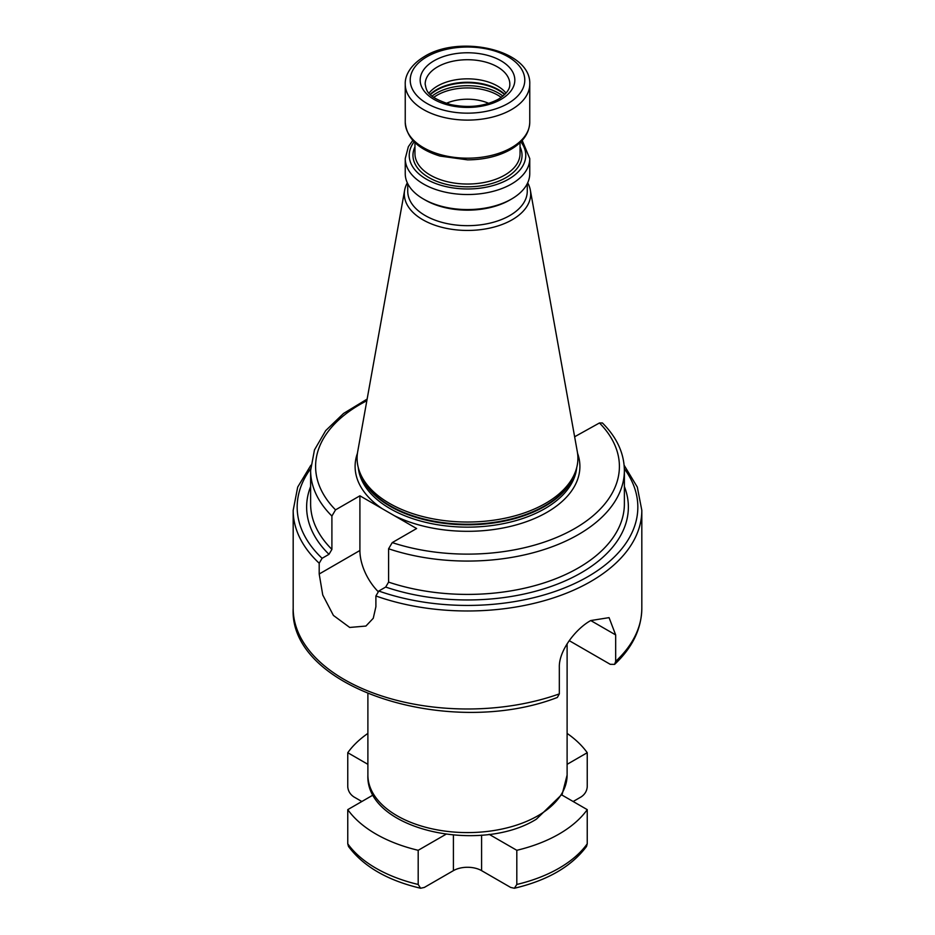 <?xml version="1.0" encoding="UTF-8"?>
<svg xmlns="http://www.w3.org/2000/svg" width="935" height="935" viewBox="0 0 935 935"><rect width="100%" height="100%" fill="white"/><g stroke="black" fill="none" stroke-linecap="round" stroke-linejoin="round"><path stroke-width="1.4" d="M489.122 834.324L516.81 850.301A129.498 74.765 0 0 0 587.238 809.64L561.771 794.937M567.113 733.402A129.498 74.765 0 0 1 587.238 752.71L567.113 764.327M373.229 794.937L347.762 809.64A129.498 74.765 0 0 0 418.19 850.301L445.878 834.324M367.887 733.402A129.498 74.765 0 0 0 347.762 752.71L367.887 764.327M516.81 850.301L516.81 884.463L514.39 888.25C547.501 880.431 571.542 866.488 586.514 846.456L587.238 843.802L587.238 809.64M587.238 752.71L587.238 786.873C586.841 791.103 584.796 794.458 581.102 796.924L573.155 801.505M418.19 850.301L418.19 884.463L420.61 888.25C387.499 880.431 363.458 866.488 348.486 846.456L347.762 843.802A129.498 74.765 0 0 0 418.19 884.463M347.762 809.64L347.762 843.802M347.762 752.71L347.762 786.873C348.159 791.103 350.204 794.446 353.897 796.924L361.845 801.505M514.39 888.25L510.662 887.432L481.583 870.637L481.583 835.142M481.583 870.637A19.927 11.5 180 0 0 453.417 870.637L424.338 887.432L420.61 888.25M624.381 486.539A160.867 92.881 180 0 1 562.297 582.131A160.867 92.881 180 0 1 385.688 587.051L378.792 591.037L375.893 595.969L375.893 606.745L373.252 618.292L365.924 626.053L349.713 627.455L333.398 615.417L322.75 594.976L319.197 574.008L319.197 563.232A174.319 100.641 0 0 1 293.181 510.335L293.181 608.346C288.845 689.083 450.109 738.977 557.365 697.452L559.329 693.887L559.329 667.461C558.686 650.538 576.018 628.601 590.756 620.548L609.059 617.638L615.674 634.923L615.674 661.361L614.599 664.376L610.239 664.317L569.216 640.639M331.902 516.038A156.881 90.578 180 0 1 310.619 470.492L310.619 503.836A156.881 90.578 0 0 0 331.902 549.383L331.902 516.038L335.548 509.867L359.905 495.807L359.905 550.493A40.088 23.153 -120 0 0 378.079 591.539M319.197 563.232L322.096 558.3L328.991 554.326A160.867 92.881 180 0 1 310.619 486.539M331.902 549.383L328.991 554.326M385.688 587.051L388.598 582.119A156.881 90.578 0 0 0 545.713 582.353A156.881 90.578 0 0 0 624.381 503.836L624.381 470.492A156.881 90.578 180 0 1 545.713 549.009A156.881 90.578 180 0 1 388.598 548.775L392.244 542.604L416.613 528.532L359.905 495.807M388.598 548.775L388.598 582.119M624.381 470.492C624.159 453.23 616.843 437.381 602.432 422.971L599.452 422.971L574.628 436.774M359.098 470.363L359.975 472.993A109.512 63.218 180 0 0 435.406 521.461A109.512 63.218 180 0 0 544.93 505.718A109.512 63.218 0 0 0 575.025 472.993L575.902 470.363A110.4 63.744 0 0 1 545.561 503.357A110.4 63.744 180 0 1 435.149 519.229A110.4 63.744 180 0 1 359.098 470.363A110.4 63.744 180 0 1 357.684 451.71L404.645 190.202A63.194 36.488 180 0 1 407.321 182.828M575.902 470.363A110.4 63.744 0 0 0 577.316 451.71L530.355 190.202A63.194 36.488 0 0 0 527.679 182.828M404.645 190.202A63.194 36.488 180 0 0 440.338 226.901A63.194 36.488 180 0 0 512.181 219.76A63.194 36.488 0 0 0 530.355 190.202M527.27 183.692L527.27 191.161A59.77 34.502 0 0 1 509.762 215.564A59.77 34.502 180 0 1 444.628 223.044A59.77 34.502 180 0 1 407.73 191.161L407.73 183.692M509.762 200.055L511.527 199.038L509.762 200.055A59.77 34.502 180 0 1 425.238 200.055L423.473 199.038A62.259 35.939 180 0 1 405.241 173.63L405.241 158.576A62.259 35.939 180 0 0 443.681 191.792A62.259 35.939 180 0 0 511.527 183.996A62.259 35.939 0 0 0 529.759 158.576L529.759 173.63A62.259 35.939 0 0 1 511.527 199.038A62.259 35.939 180 0 1 423.473 199.038M428.966 93.149A42.332 24.439 180 0 1 437.568 85.997A42.332 24.439 0 0 1 506.034 93.149M488.736 103.364A34.864 20.126 0 0 0 446.264 103.364M367.887 775.08A99.613 57.514 0 0 0 429.375 828.211A99.613 57.514 0 0 0 537.941 815.741A99.613 57.514 0 0 0 567.113 775.08L562.204 794.142L536.386 819.165C479.561 854.742 365.375 829.474 367.887 775.08L367.887 693.723M516.81 884.463A129.498 74.765 0 0 0 587.238 843.802M453.417 870.637L453.417 835.142M293.181 608.346A174.319 100.641 0 0 0 382.707 696.283A174.319 100.641 0 0 0 559.329 693.887M615.674 661.361A174.319 100.641 0 0 0 641.819 608.346C641.468 628.986 632.399 647.663 614.599 664.376M375.893 595.969A174.319 100.641 0 0 0 590.756 581.5A174.319 100.641 0 0 0 641.819 510.335L637.308 487.088L624.136 465.256M359.905 550.493L319.197 574.008M366.836 400.741A151.902 87.703 0 0 0 335.548 509.867M392.244 542.604A151.902 87.703 0 0 0 574.908 528.439A151.902 87.703 0 0 0 599.452 422.971M382.158 508.64A112.399 64.889 180 0 1 357.439 453.265M577.561 453.265A112.399 64.889 0 0 1 546.975 512.31A112.399 64.889 180 0 1 394.36 515.699M358.269 467.547A109.407 63.159 180 0 0 428.499 522.992A109.407 63.159 180 0 0 544.86 508.64A109.407 63.159 0 0 0 576.731 467.547M575.726 470.878A109.407 63.159 0 0 1 544.86 506.314A109.407 63.159 180 0 1 433.15 521.613A109.407 63.159 180 0 1 359.274 470.878M520.853 141.804A58.274 33.648 0 0 1 508.71 179.111A58.274 33.648 180 0 1 434.623 183.108A58.274 33.648 180 0 1 414.147 141.804M414.953 146.9A54.534 31.486 180 0 0 440.011 182.524A54.534 31.486 180 0 0 506.069 177.592A54.534 31.486 0 0 0 520.047 146.9M414.953 142.599L414.953 153.702A52.547 30.341 180 0 0 447.397 181.729A52.547 30.341 180 0 0 504.655 175.149A52.547 30.341 0 0 0 520.047 153.702L520.047 142.599M511.527 147.66A62.259 35.939 0 0 0 529.759 122.24C529.303 133.261 522.945 142.342 510.697 149.483C498.565 156.274 484.201 159.733 467.605 159.862L439.999 156.063C418.155 149.308 406.573 138.041 405.241 122.24A62.259 35.939 180 0 0 443.681 155.444A62.259 35.939 180 0 0 511.527 147.66M405.241 84.162A62.259 35.939 0 0 0 443.681 117.366A62.259 35.939 0 0 0 511.527 109.582A62.259 35.939 0 0 0 529.759 84.162C531.325 50.034 460.043 34.233 424.513 56.462C409.156 65.66 404.855 76.857 405.241 84.162L405.241 122.24M427.003 56.708A57.28 33.064 0 0 0 427.003 103.481A57.28 33.064 0 0 0 507.997 103.481A57.28 33.064 0 0 0 507.997 56.708A57.28 33.064 0 0 0 427.003 56.708M434.039 60.775A47.311 27.314 0 0 0 434.039 99.414A47.311 27.314 0 0 0 500.961 99.414A47.311 27.314 0 0 0 500.961 60.775A47.311 27.314 0 0 0 434.039 60.775M437.568 66.876A42.332 24.439 0 0 0 425.168 84.162C426.547 89.994 425.811 96.796 450.705 104.591C468.751 108.25 484.681 106.438 498.472 99.168C510.265 91.548 509.82 85.88 509.832 84.162A42.332 24.439 0 0 0 483.699 61.581A42.332 24.439 0 0 0 437.568 66.876M504.853 94.4A43.723 25.245 0 0 0 436.575 89.666A43.723 25.245 180 0 0 430.147 94.4M430.416 94.657A43.828 25.303 180 0 1 436.505 90.251A43.828 25.303 0 0 1 504.584 94.657M502.936 96.106A43.828 25.303 0 0 0 436.505 93.114A43.828 25.303 180 0 0 432.063 96.106M433.746 97.392A42.952 24.801 180 0 1 437.124 95.195A42.952 24.801 0 0 1 501.253 97.392M378.792 591.037A170.334 98.339 0 0 0 578.753 581.558A170.334 98.339 0 0 0 624.358 468.751M310.642 468.751A170.334 98.339 0 0 0 322.096 558.3M615.674 634.923L590.756 620.548M567.113 643.783L567.113 775.08M367.139 399.093L343.554 413.445L325.696 430.614L314.464 449.922L310.619 470.492M412.826 140.414L408.361 146.666L405.241 158.576M529.759 158.576L522.174 140.414M529.759 84.162L529.759 122.24M293.181 510.335L297.692 487.088L310.864 465.256M641.819 510.335L641.819 608.346"/></g></svg>
